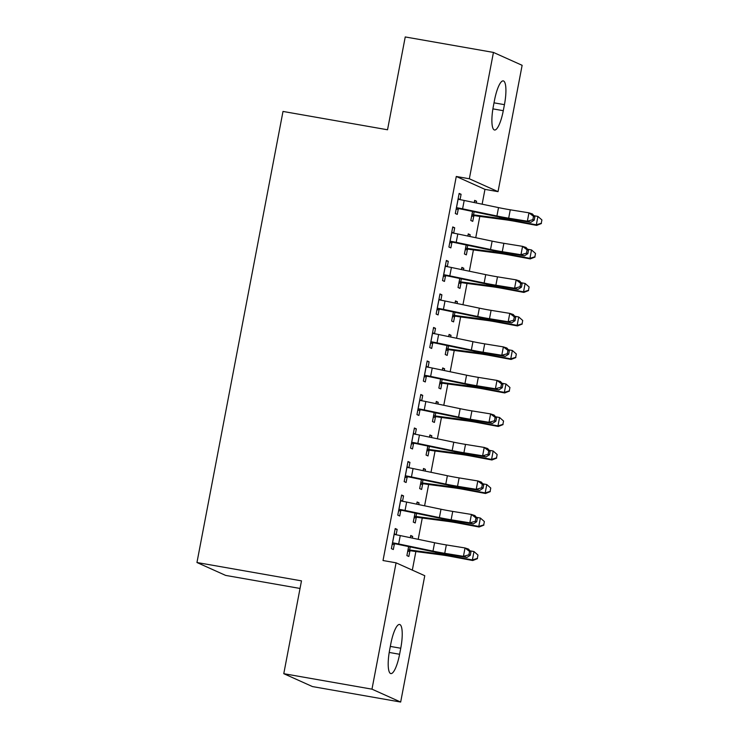 <?xml version="1.0" encoding="UTF-8"?>
<svg xmlns="http://www.w3.org/2000/svg" width="739" height="739" viewBox="0 0 739 739"><rect width="100%" height="100%" fill="white"/><g stroke="black" fill="none" stroke-linecap="round" stroke-linejoin="round"><path stroke-width="1.11" d="M412.325 570.12L415.872 551.534M418.2 539.322L422.265 518.021M424.592 505.818L428.657 484.507M430.994 472.304L435.059 450.993M437.386 438.79L441.451 417.48M443.779 405.277L447.843 383.966M450.171 371.763L454.236 350.462M456.563 338.25L460.628 316.948M462.956 304.736L467.02 283.434M469.348 271.222L473.413 249.921M475.74 237.709L479.805 216.407M482.133 204.195L484.96 189.36L498.031 191.65L469.339 178.773L493.44 52.423L522.131 65.309L498.031 191.65M424.768 575.709L400.667 702.05L371.976 689.164L396.076 562.822L424.768 575.709M371.976 689.164L283.776 673.691L312.468 686.577L400.667 702.05M300.034 588.456L225.644 575.404L196.953 562.518L283 111.441L387.532 129.778L405.24 36.95L493.44 52.423M417.018 502.502L419.059 502.862L417.119 501.993L416.704 504.164M419.059 502.862L418.727 504.589M416.26 517.531L415.226 522.963L413.286 522.094L415.004 513.06M401.517 495.536L403.549 495.897L401.61 495.028L397.776 515.129L399.716 516.007L400.75 510.566M403.549 495.897L402.524 501.254M429.802 435.474L431.844 435.834L429.904 434.966L429.488 437.146M431.844 435.834L431.511 437.562M429.045 450.504L428.01 455.945L426.07 455.067L427.789 446.042M414.302 428.509L416.334 428.869L414.394 428.001L410.561 448.111L412.501 448.979L413.535 443.539M416.334 428.869L415.309 434.236M442.596 368.447L444.629 368.807L442.689 367.939L442.273 370.119M444.629 368.807L444.296 370.535M441.83 383.476L440.795 388.917L438.855 388.049L440.583 379.015M427.087 361.491L429.119 361.842L427.179 360.974L423.345 381.084L425.285 381.952L426.32 376.511M429.119 361.842L428.103 367.209M455.381 301.429L457.413 301.78L455.473 300.912L455.058 303.092M457.413 301.78L457.081 303.517M454.614 316.449L453.58 321.89L451.64 321.022L453.367 311.987M439.871 294.464L441.904 294.824L439.973 293.946L436.13 314.057L438.07 314.925L439.114 309.484M441.904 294.824L440.887 300.182M468.166 234.402L470.198 234.762L468.258 233.884L467.842 236.064M470.198 234.762L469.875 236.489M467.399 249.422L466.364 254.863L464.425 253.994L466.152 244.96M452.656 227.436L454.697 227.797L452.758 226.928L448.915 247.029L450.855 247.898L451.898 242.466M454.697 227.797L453.672 233.154M484.96 189.36L456.277 176.473L383.014 560.531L396.076 562.822M459.048 193.923L461.09 194.283L459.15 193.415L455.316 213.516L457.247 214.393L458.291 208.952M461.09 194.283L460.064 199.641M474.558 200.888L476.59 201.248L474.65 200.371L474.244 202.551M476.59 201.248L476.267 202.976M473.791 215.917L472.757 221.349L470.817 220.481L472.544 211.446M446.264 260.95L448.296 261.31L446.365 260.433L442.522 280.543L444.462 281.411L445.506 275.98M448.296 261.31L447.28 266.668M461.773 267.915L463.806 268.266L461.866 267.398L461.45 269.578M463.806 268.266L463.473 270.003M461.007 282.935L459.972 288.376L458.032 287.508L459.76 278.474M433.479 327.977L435.511 328.328L433.581 327.46L429.738 347.57L431.678 348.438L432.712 342.998M435.511 328.328L434.495 333.695M448.989 334.943L451.021 335.294L449.081 334.425L448.665 336.605M451.021 335.294L450.688 337.03M448.222 349.963L447.187 355.404L445.248 354.535L446.975 345.501M420.694 395.005L422.726 395.356L420.787 394.487L416.953 414.597L418.893 415.466L419.928 410.025M422.726 395.356L421.71 400.723M436.204 401.961L438.236 402.321L436.296 401.453L435.881 403.633M438.236 402.321L437.904 404.048M435.437 416.99L434.403 422.431L432.463 421.563L434.181 412.528M407.91 462.023L409.942 462.383L408.002 461.515L404.168 481.625L406.108 482.493L407.143 477.052M409.942 462.383L408.916 467.741M423.41 468.988L425.452 469.348L423.512 468.48L423.096 470.651M425.452 469.348L425.119 471.076M422.653 484.017L421.618 489.458L419.678 488.581L421.396 479.546M395.125 529.05L397.157 529.41L395.217 528.542L391.384 548.643L393.324 549.52L394.358 544.08M397.157 529.41L396.132 534.768M410.625 536.015L412.667 536.375L410.727 535.498L410.311 537.678M412.667 536.375L412.334 538.103M409.868 551.035L408.833 556.476L406.893 555.608L408.612 546.574M399.596 654.274A21.874 5.284 -80 0 1 390.857 673.589A21.874 5.284 -80 0 1 389.675 649.812L390.82 643.78A21.874 5.284 -80 0 1 399.568 624.464A21.874 5.284 -80 0 1 400.75 648.242L399.596 654.274L389.213 652.445M456.277 176.473L469.339 178.773M283.776 673.691L301.484 580.863L196.953 562.518M494.511 100.208A21.874 5.284 -80 0 1 503.259 80.893A21.874 5.284 -80 0 1 504.441 104.661L503.287 110.693A21.874 5.284 -80 0 1 494.548 130.009A21.874 5.284 -80 0 1 493.366 106.24L494.511 100.208M456.351 208.075L457.469 207.835A11.963 0.711 10.8 0 1 462.596 208.832L496.922 215.991A17.089 1.016 -169.2 0 0 508.672 218.181L527.36 221.21L528.958 212.832L532.413 213.959L534.879 216.786L533.493 216.333L532.856 219.686L534.242 220.139L534.879 216.786M533.493 216.333L528.958 212.832L510.27 209.802A17.089 1.016 -169.2 0 1 498.52 207.613L464.194 200.454A11.963 0.711 10.8 0 0 459.067 199.456L458.106 198.856M532.856 219.686L527.36 221.21L530.814 222.337L512.127 219.307A25.634 1.524 10.8 0 1 494.502 216.028L459.427 208.721L456.092 209.433M458.171 198.523L459.87 199.604M457.469 207.835L459.427 208.721M530.814 222.337L534.242 220.139M474.891 215.668A11.963 0.711 -169.2 0 0 479.306 216.342L505.337 219.769A17.089 1.016 10.8 0 1 516.182 221.552L536.671 225.395L536.32 224.813L515.831 220.97A25.634 1.524 -169.2 0 0 499.564 218.301L472.932 214.781L474.891 215.668L471.602 216.398M471.861 215.04L472.932 214.781M541.262 223.289L541.909 219.936L541.262 223.289L536.32 224.813L537.918 216.435L533.918 215.686M537.918 216.435L541.909 219.936M541.41 223.52L536.671 225.395M449.959 241.588L451.076 241.348A11.963 0.711 10.8 0 1 456.203 242.346L490.53 249.505A17.089 1.016 -169.2 0 0 502.28 251.694L520.967 254.724L522.565 246.346L526.02 247.473L528.487 250.299L527.101 249.847L526.464 253.2L527.849 253.643L528.487 250.299M527.101 249.847L522.565 246.346L503.878 243.316A17.089 1.016 -169.2 0 1 492.128 241.126L457.801 233.967A11.963 0.711 10.8 0 0 452.674 232.97L451.714 232.36M526.464 253.2L520.967 254.724L524.422 255.851L505.735 252.821A25.634 1.524 10.8 0 1 488.109 249.542L453.035 242.235L449.7 242.946M451.778 232.037L453.478 233.118M451.076 241.348L453.035 242.235M524.422 255.851L527.849 253.643M443.566 275.102L444.684 274.862A11.963 0.711 10.8 0 1 449.811 275.859L484.137 283.019A17.089 1.016 -169.2 0 0 495.887 285.208L514.575 288.238L516.173 279.859L519.628 280.986L522.094 283.813L520.709 283.36L520.071 286.714L521.448 287.157L522.094 283.813M520.709 283.36L516.173 279.859L497.486 276.829A17.089 1.016 -169.2 0 1 485.735 274.64L451.409 267.481A11.963 0.711 10.8 0 0 446.282 266.483L445.321 265.874M520.071 286.714L514.575 288.238L518.03 289.365L499.342 286.335A25.634 1.524 10.8 0 1 481.717 283.055L446.642 275.749L443.308 276.46M445.386 265.541L447.086 266.631M444.684 274.862L446.642 275.749M518.03 289.365L521.448 287.157M468.498 249.172A11.963 0.711 -169.2 0 0 472.914 249.856L498.945 253.283A17.089 1.016 10.8 0 1 509.781 255.066L530.279 258.909L529.928 258.327L509.439 254.484A25.634 1.524 -169.2 0 0 493.172 251.814L466.54 248.295L468.498 249.172L465.21 249.911M465.468 248.553L466.54 248.295M534.87 256.803L535.516 253.449L534.87 256.803L529.928 258.327L531.526 249.948L527.526 249.2M531.526 249.948L535.516 253.449M535.018 257.033L530.279 258.909M462.106 282.686A11.963 0.711 -169.2 0 0 466.521 283.37L492.543 286.797A17.089 1.016 10.8 0 1 503.388 288.579L523.886 292.422L523.535 291.84L503.037 287.998A25.634 1.524 -169.2 0 0 486.779 285.328L460.148 281.808L462.106 282.686L458.808 283.425M459.067 282.067L460.148 281.808M528.477 290.316L529.115 286.963L528.477 290.316L523.535 291.84L525.133 283.462L521.134 282.704M525.133 283.462L529.115 286.963M528.616 290.547L523.886 292.422M437.174 308.616L438.282 308.375A11.963 0.711 10.8 0 1 443.418 309.373L477.745 316.532A17.089 1.016 -169.2 0 0 489.495 318.721L508.183 321.751L509.781 313.373L513.236 314.5L515.702 317.317L514.316 316.874L513.679 320.218L515.055 320.671L515.702 317.317M514.316 316.874L509.781 313.373L491.093 310.343A17.089 1.016 -169.2 0 1 479.343 308.154L445.017 300.995A11.963 0.711 10.8 0 0 439.881 299.997L438.929 299.387M513.679 320.218L508.183 321.751L511.637 322.878L492.95 319.848A25.634 1.524 10.8 0 1 475.325 316.569L440.25 309.262L436.915 309.974M438.994 299.055L440.693 300.145M438.282 308.375L440.25 309.262M511.637 322.878L515.055 320.671M430.782 342.129L431.89 341.889A11.963 0.711 10.8 0 1 437.026 342.887L471.353 350.046A17.089 1.016 -169.2 0 0 483.103 352.235L501.79 355.265L503.388 346.887L506.843 348.014L509.31 350.831L507.924 350.388L507.287 353.732L508.663 354.184L509.31 350.831M507.924 350.388L503.388 346.887L484.701 343.857A17.089 1.016 -169.2 0 1 472.951 341.667L438.624 334.508A11.963 0.711 10.8 0 0 433.488 333.511L432.537 332.901M507.287 353.732L501.79 355.265L505.245 356.392L486.558 353.362A25.634 1.524 10.8 0 1 468.932 350.083L433.858 342.767L430.523 343.487M432.601 332.568L434.301 333.658M431.89 341.889L433.858 342.767M505.245 356.392L508.663 354.184M455.714 316.2A11.963 0.711 -169.2 0 0 460.129 316.883L486.151 320.31A17.089 1.016 10.8 0 1 496.996 322.093L517.494 325.936L517.143 325.354L496.645 321.511A25.634 1.524 -169.2 0 0 480.387 318.842L453.746 315.322L455.714 316.2L452.416 316.939M452.674 315.581L453.746 315.322M522.085 323.83L522.722 320.477L522.085 323.83L517.143 325.354L518.741 316.976L514.741 316.218M518.741 316.976L522.722 320.477M522.224 324.061L517.494 325.936M449.321 349.713A11.963 0.711 -169.2 0 0 453.737 350.388L479.759 353.824A17.089 1.016 10.8 0 1 490.604 355.607L511.102 359.44L510.751 358.858L490.253 355.016A25.634 1.524 -169.2 0 0 473.985 352.355L447.354 348.836L449.321 349.713L446.023 350.452M446.282 349.094L447.354 348.836M515.693 357.343L516.33 353.99L515.693 357.343L510.751 358.858L512.349 350.48L508.349 349.732M512.349 350.48L516.33 353.99M515.831 357.574L511.102 359.44M424.389 375.643L425.498 375.403A11.963 0.711 10.8 0 1 430.634 376.4L464.96 383.559A17.089 1.016 -169.2 0 0 476.71 385.74L495.398 388.779L496.996 380.4L500.451 381.527L502.917 384.345L501.532 383.892L500.894 387.245L502.271 387.698L502.917 384.345M501.532 383.892L496.996 380.4L478.309 377.361A17.089 1.016 -169.2 0 1 466.558 375.181L432.232 368.022A11.963 0.711 10.8 0 0 427.096 367.024L426.144 366.415M500.894 387.245L495.398 388.779L498.853 389.906L480.165 386.866A25.634 1.524 10.8 0 1 462.54 383.596L427.465 376.28L424.131 377.001M426.209 366.082L427.909 367.172M425.498 375.403L427.465 376.28M498.853 389.906L502.271 387.698M442.929 383.227A11.963 0.711 -169.2 0 0 447.344 383.901L473.366 387.338A17.089 1.016 10.8 0 1 484.211 389.111L504.709 392.954L504.358 392.372L483.86 388.529A25.634 1.524 -169.2 0 0 467.593 385.86L440.961 382.349L442.929 383.227L439.631 383.966M439.89 382.608L440.961 382.349M509.3 390.857L509.938 387.504L509.3 390.857L504.358 392.372L505.956 383.994L501.957 383.245M505.956 383.994L509.938 387.504M509.439 391.088L504.709 392.954M417.997 409.157L419.105 408.916A11.963 0.711 10.8 0 1 424.241 409.914L458.568 417.073A17.089 1.016 -169.2 0 0 470.309 419.253L489.006 422.292L490.604 413.914L494.058 415.041L496.516 417.858L495.139 417.406L494.502 420.759L495.878 421.212L496.516 417.858M495.139 417.406L490.604 413.914L471.907 410.875A17.089 1.016 -169.2 0 1 460.166 408.695L425.84 401.536A11.963 0.711 10.8 0 0 420.703 400.538L419.752 399.928M494.502 420.759L489.006 422.292L492.46 423.419L473.773 420.38A25.634 1.524 10.8 0 1 456.148 417.11L421.073 409.794L417.729 410.514M419.817 399.596L421.516 400.686M419.105 408.916L421.073 409.794M492.46 423.419L495.878 421.212M436.537 416.741A11.963 0.711 -169.2 0 0 440.952 417.415L466.974 420.851A17.089 1.016 10.8 0 1 477.819 422.625L498.317 426.468L497.966 425.886L477.468 422.043A25.634 1.524 -169.2 0 0 461.201 419.373L434.569 415.854L436.537 416.741L433.239 417.48M433.497 416.122L434.569 415.854M502.908 424.371L503.545 421.018L502.908 424.371L497.966 425.886L499.564 417.507L495.564 416.759M499.564 417.507L503.545 421.018M503.047 424.602L498.317 426.468M411.595 442.67L412.713 442.43A11.963 0.711 10.8 0 1 417.849 443.428L452.176 450.587A17.089 1.016 -169.2 0 0 463.916 452.767L482.613 455.806L484.211 447.428L487.666 448.555L490.123 451.372L488.747 450.919L488.109 454.273L489.486 454.725L490.123 451.372M488.747 450.919L484.211 447.428L465.515 444.388A17.089 1.016 -169.2 0 1 453.774 442.208L419.447 435.049A11.963 0.711 10.8 0 0 414.311 434.052L413.36 433.442M488.109 454.273L482.613 455.806L486.068 456.933L467.381 453.894A25.634 1.524 10.8 0 1 449.755 450.614L414.681 443.308L411.337 444.028M413.424 433.109L415.124 434.199M412.713 442.43L414.681 443.308M486.068 456.933L489.486 454.725M430.144 450.254A11.963 0.711 -169.2 0 0 434.56 450.929L460.582 454.365A17.089 1.016 10.8 0 1 471.427 456.139L491.925 459.981L491.574 459.399L471.076 455.557A25.634 1.524 -169.2 0 0 454.808 452.887L428.177 449.367L430.144 450.254L426.846 450.984M427.105 449.635L428.177 449.367M496.516 457.875L497.153 454.531L496.516 457.875L491.574 459.399L493.172 451.021L489.163 450.273M493.172 451.021L497.153 454.531M496.654 458.115L491.925 459.981M405.203 476.184L406.321 475.944A11.963 0.711 10.8 0 1 411.447 476.941L445.783 484.1A17.089 1.016 -169.2 0 0 457.524 486.28L476.221 489.32L477.819 480.941L481.274 482.068L483.731 484.886L482.355 484.433L481.708 487.786L483.094 488.239L483.731 484.886M482.355 484.433L477.819 480.941L459.122 477.902A17.089 1.016 -169.2 0 1 447.381 475.722L413.055 468.563A11.963 0.711 10.8 0 0 407.919 467.565L406.967 466.956M481.708 487.786L476.221 489.32L479.676 490.447L460.979 487.407A25.634 1.524 10.8 0 1 443.363 484.128L408.288 476.821L404.944 477.542M407.032 466.623L408.732 467.713M406.321 475.944L408.288 476.821M479.676 490.447L483.094 488.239M423.752 483.768A11.963 0.711 -169.2 0 0 428.167 484.442L454.189 487.869A17.089 1.016 10.8 0 1 465.034 489.652L485.523 493.495L485.181 492.913L464.683 489.07A25.634 1.524 -169.2 0 0 448.416 486.401L421.784 482.881L423.752 483.768L420.454 484.498M420.713 483.14L421.784 482.881M490.123 491.389L490.761 488.045L490.123 491.389L485.181 492.913L486.779 484.535L482.77 483.786M486.779 484.535L490.761 488.045M490.262 491.629L485.523 493.495M398.811 509.698L399.928 509.448A11.963 0.711 10.8 0 1 405.055 510.446L439.391 517.605A17.089 1.016 -169.2 0 0 451.132 519.794L469.828 522.824L471.427 514.446L474.881 515.573L477.339 518.399L475.962 517.947L475.316 521.3L476.701 521.752L477.339 518.399M475.962 517.947L471.427 514.446L452.73 511.416A17.089 1.016 -169.2 0 1 440.989 509.236L406.653 502.067A11.963 0.711 10.8 0 0 401.526 501.079L400.575 500.469M475.316 521.3L469.828 522.824L473.283 523.951L454.587 520.921A25.634 1.524 10.8 0 1 436.971 517.642L401.896 510.335L398.552 511.046M400.64 500.137L402.339 501.218M399.928 509.448L401.896 510.335M473.283 523.951L476.701 521.752M417.359 517.282A11.963 0.711 -169.2 0 0 421.775 517.956L447.797 521.383A17.089 1.016 10.8 0 1 458.642 523.166L479.131 527.009L478.789 526.427L458.291 522.584A25.634 1.524 -169.2 0 0 442.024 519.914L415.392 516.395L417.359 517.282L414.062 518.011M414.32 516.653L415.392 516.395M483.731 524.902L484.368 521.549L483.731 524.902L478.789 526.427L480.387 518.048L476.378 517.3M480.387 518.048L484.368 521.549M483.869 525.133L479.131 527.009M392.418 543.202L393.536 542.962A11.963 0.711 10.8 0 1 398.663 543.959L432.989 551.118A17.089 1.016 -169.2 0 0 444.739 553.308L463.436 556.338L465.034 547.959L468.489 549.086L470.946 551.913L469.57 551.46L468.923 554.813L470.309 555.266L470.946 551.913M469.57 551.46L465.034 547.959L446.338 544.929A17.089 1.016 -169.2 0 1 434.587 542.74L400.261 535.581A11.963 0.711 10.8 0 0 395.134 534.583L394.183 533.974M468.923 554.813L463.436 556.338L466.891 557.465L448.194 554.435A25.634 1.524 10.8 0 1 430.578 551.155L395.504 543.849L392.16 544.56M394.247 533.65L395.947 534.731M393.536 542.962L395.504 543.849M466.891 557.465L470.309 555.266M410.967 550.786A11.963 0.711 -169.2 0 0 415.383 551.47L441.405 554.897A17.089 1.016 10.8 0 1 452.25 556.679L472.738 560.522L472.387 559.94L451.898 556.097A25.634 1.524 -169.2 0 0 435.631 553.428L409 549.908L410.967 550.786L407.669 551.525M407.928 550.167L409 549.908M477.339 558.416L477.976 555.063L477.339 558.416L472.387 559.94L473.985 551.562L469.986 550.814M473.985 551.562L477.976 555.063M477.477 558.647L472.738 560.522M504.441 104.661L494.012 102.832M503.287 110.693L492.904 108.873M400.75 648.242L390.321 646.413M458.171 198.893L456.416 208.065M498.52 207.613L496.922 215.991M510.27 209.802L508.672 218.181M464.194 200.454L462.596 208.832M471.925 215.031L472.609 211.465M515.831 220.97L516.025 219.936M499.564 218.301L499.795 217.1M473.533 214.873L474.124 211.779M451.778 232.406L450.023 241.579M492.128 241.126L490.53 249.505M503.878 243.316L502.28 251.694M457.801 233.967L456.203 242.346M445.386 265.911L443.631 275.093M485.735 274.64L484.137 283.019M497.486 276.829L495.887 285.208M451.409 267.481L449.811 275.859M465.533 248.544L466.217 244.978M509.439 254.484L509.633 253.449M493.172 251.814L493.403 250.604M467.14 248.378L467.732 245.293M459.141 282.049L459.824 278.492M503.037 287.998L503.241 286.963M486.779 285.328L487.01 284.118M460.748 281.892L461.339 278.806M438.994 299.424L437.239 308.597M479.343 308.154L477.745 316.532M491.093 310.343L489.495 318.721M445.017 300.995L443.418 309.373M432.601 332.938L430.846 342.111M472.951 341.667L471.353 350.046M484.701 343.857L483.103 352.235M438.624 334.508L437.026 342.887M452.748 315.562L453.432 311.997M496.645 321.511L496.848 320.477M480.387 318.842L480.609 317.631M454.356 315.405L454.947 312.32M446.356 349.076L447.04 345.51M490.253 355.016L490.456 353.99M473.985 352.355L474.216 351.145M447.963 348.919L448.555 345.834M426.209 366.452L424.454 375.624M466.558 375.181L464.96 383.559M478.309 377.361L476.71 385.74M432.232 368.022L430.634 376.4M439.964 382.59L440.647 379.024M483.86 388.529L484.063 387.504M467.593 385.86L467.824 384.659M441.571 382.433L442.162 379.347M419.817 399.965L418.062 409.138M460.166 408.695L458.568 417.073M471.907 410.875L470.309 419.253M425.84 401.536L424.241 409.914M433.571 416.103L434.246 412.538M477.468 422.043L477.671 421.018M461.201 419.373L461.432 418.172M435.179 415.946L435.77 412.852M413.424 433.479L411.669 442.652M453.774 442.208L452.176 450.587M465.515 444.388L463.916 452.767M419.447 435.049L417.849 443.428M427.179 449.617L427.853 446.051M471.076 455.557L471.27 454.531M454.808 452.887L455.039 451.686M428.786 449.46L429.377 446.365M407.023 466.993L405.277 476.165M447.381 475.722L445.783 484.1M459.122 477.902L457.524 486.28M413.055 468.563L411.447 476.941M420.787 483.13L421.461 479.565M464.683 489.07L464.877 488.045M448.416 486.401L448.647 485.2M422.394 482.973L422.985 479.879M400.63 500.506L398.884 509.679M440.989 509.236L439.391 517.605M452.73 511.416L451.132 519.794M406.653 502.067L405.055 510.446M414.394 516.644L415.069 513.078M458.291 522.584L458.485 521.558M442.024 519.914L442.255 518.713M416.002 516.487L416.593 513.393M394.238 534.02L392.492 543.193M434.587 542.74L432.989 551.118M446.338 544.929L444.739 553.308M400.261 535.581L398.663 543.959M408.002 550.158L408.676 546.592M451.898 556.097L452.092 555.063M435.631 553.428L435.862 552.218M409.609 550.001L410.2 546.906"/></g></svg>
